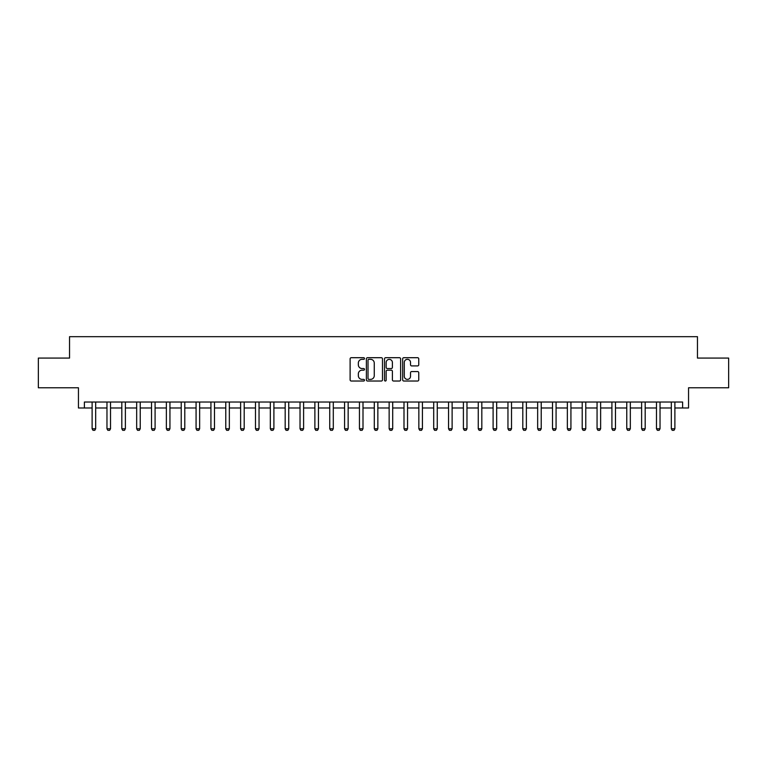 <?xml version="1.0" encoding="UTF-8"?>
<svg xmlns="http://www.w3.org/2000/svg" width="767" height="767" viewBox="0 0 767 767"><rect width="100%" height="100%" fill="white"/><g stroke="black" fill="none" stroke-linecap="round" stroke-linejoin="round"><path stroke-width="1.15" d="M364.488 358.515A0.815 0.815 0 0 0 363.673 357.7L351.286 357.7A1.17 1.17 0 0 0 350.116 358.87L350.116 379.857A1.17 1.17 0 0 0 351.286 381.026L363.673 381.026A0.815 0.815 0 0 0 364.488 380.211A0.815 0.815 0 0 0 363.673 379.387L362.072 379.387A3.73 3.73 0 0 1 358.342 375.657L358.342 373.913A3.73 3.73 0 0 1 362.072 370.173L363.673 370.173A0.815 0.815 0 0 0 364.488 369.358A0.815 0.815 0 0 0 363.673 368.543L362.072 368.543A3.73 3.73 0 0 1 358.342 364.814L358.342 363.059A3.73 3.73 0 0 1 362.072 359.33L363.673 359.33A0.815 0.815 0 0 0 364.488 358.515M417.584 365.917A1.17 1.17 0 0 0 418.753 364.756L418.753 358.87A1.17 1.17 0 0 0 417.584 357.7L403.825 357.7A1.17 1.17 0 0 0 402.656 358.87L402.656 379.857A1.17 1.17 0 0 0 403.825 381.026L417.584 381.026A1.17 1.17 0 0 0 418.753 379.857L418.753 372.743A1.17 1.17 0 0 0 417.584 371.573L411.697 371.573A1.17 1.17 0 0 0 410.527 372.743L410.527 376.271A3.116 3.116 0 0 1 407.411 379.387A3.116 3.116 0 0 1 404.286 376.271L404.286 362.455A3.116 3.116 0 0 1 407.411 359.33A3.116 3.116 0 0 1 410.527 362.455L410.527 364.756A1.17 1.17 0 0 0 411.697 365.917L417.584 365.917M84.389 407.977L84.389 402.033L682.611 402.033L682.611 407.977L688.555 407.977L688.555 387.776L728.65 387.776L728.65 358.074L697.462 358.074L697.462 336.684L69.538 336.684L69.538 358.074L38.35 358.074L38.35 387.776L78.445 387.776L78.445 407.977L92.117 407.977M382.484 358.87A1.17 1.17 0 0 0 381.314 357.7L367.556 357.7A1.17 1.17 0 0 0 366.386 358.87L366.386 379.857A1.17 1.17 0 0 0 367.556 381.026L381.314 381.026A1.17 1.17 0 0 0 382.484 379.857L382.484 358.87M385.686 357.7L399.444 357.7A1.17 1.17 0 0 1 400.614 358.87L400.614 379.857A1.17 1.17 0 0 1 399.444 381.026L393.557 381.026A1.17 1.17 0 0 1 392.397 379.857L392.397 371.343A1.17 1.17 0 0 0 391.228 370.173L387.316 370.173A1.17 1.17 0 0 0 386.156 371.343L386.156 380.211A0.815 0.815 0 0 1 385.341 381.026A0.815 0.815 0 0 1 384.516 380.211L384.516 358.87A1.17 1.17 0 0 1 385.686 357.7M95.674 407.977L106.968 407.977M110.525 407.977L121.819 407.977M125.376 407.977L136.67 407.977M140.236 407.977L151.521 407.977M155.087 407.977L166.372 407.977M169.938 407.977L181.223 407.977M184.789 407.977L196.074 407.977M199.641 407.977L210.925 407.977M214.492 407.977L225.776 407.977M229.343 407.977L240.627 407.977M244.194 407.977L255.478 407.977M259.045 407.977L270.329 407.977M273.896 407.977L285.18 407.977M288.747 407.977L300.031 407.977M303.598 407.977L314.882 407.977M318.449 407.977L329.733 407.977M333.3 407.977L344.584 407.977M348.151 407.977L359.445 407.977M363.002 407.977L374.296 407.977M377.853 407.977L389.147 407.977M392.704 407.977L403.998 407.977M407.555 407.977L418.849 407.977M422.416 407.977L433.7 407.977M437.267 407.977L448.551 407.977M452.118 407.977L463.402 407.977M466.969 407.977L478.253 407.977M481.82 407.977L493.104 407.977M496.671 407.977L507.955 407.977M511.522 407.977L522.806 407.977M526.373 407.977L537.657 407.977M541.224 407.977L552.508 407.977M556.075 407.977L567.359 407.977M570.926 407.977L582.211 407.977M585.777 407.977L597.062 407.977M600.628 407.977L611.913 407.977M615.479 407.977L626.764 407.977M630.33 407.977L641.624 407.977M645.181 407.977L656.475 407.977M660.032 407.977L671.326 407.977M674.883 407.977L682.611 407.977M368.831 359.33A0.815 0.815 0 0 0 368.016 360.145L368.016 378.572A0.815 0.815 0 0 0 368.831 379.387L370.528 379.387A3.73 3.73 0 0 0 374.258 375.657L374.258 363.059A3.73 3.73 0 0 0 370.528 359.33L368.831 359.33M392.397 362.513A3.116 3.116 0 0 0 389.272 359.387A3.116 3.116 0 0 0 386.156 362.513L386.156 367.383A1.17 1.17 0 0 0 387.316 368.543L391.228 368.543A1.17 1.17 0 0 0 392.397 367.383L392.397 362.513M95.808 402.033L95.731 402.272A1.189 1.189 0 0 0 95.674 402.627L95.674 428.772L94.782 430.316L93.008 430.316L92.117 428.772L92.117 402.627A1.189 1.189 0 0 0 92.059 402.272L91.982 402.033M92.117 428.772L95.674 428.772M110.659 402.033L110.582 402.272A1.189 1.189 0 0 0 110.525 402.627L110.525 428.772L109.633 430.316L107.859 430.316L106.968 428.772L106.968 402.627A1.189 1.189 0 0 0 106.91 402.272L106.834 402.033M106.968 428.772L110.525 428.772M125.51 402.033L125.433 402.272A1.189 1.189 0 0 0 125.376 402.627L125.376 428.772L124.494 430.316L122.71 430.316L121.819 428.772L121.819 402.627A1.189 1.189 0 0 0 121.761 402.272L121.685 402.033M121.819 428.772L125.376 428.772M140.361 402.033L140.284 402.272A1.189 1.189 0 0 0 140.236 402.627L140.236 428.772L139.345 430.316L137.561 430.316L136.67 428.772L136.67 402.627A1.189 1.189 0 0 0 136.612 402.272L136.536 402.033M136.67 428.772L140.236 428.772M155.212 402.033L155.135 402.272A1.189 1.189 0 0 0 155.087 402.627L155.087 428.772L154.196 430.316L152.412 430.316L151.521 428.772L151.521 402.627A1.189 1.189 0 0 0 151.463 402.272L151.387 402.033M151.521 428.772L155.087 428.772M170.063 402.033L169.986 402.272A1.189 1.189 0 0 0 169.938 402.627L169.938 428.772L169.047 430.316L167.264 430.316L166.372 428.772L166.372 402.627A1.189 1.189 0 0 0 166.314 402.272L166.238 402.033M166.372 428.772L169.938 428.772M184.914 402.033L184.837 402.272A1.189 1.189 0 0 0 184.789 402.627L184.789 428.772L183.898 430.316L182.115 430.316L181.223 428.772L181.223 402.627A1.189 1.189 0 0 0 181.165 402.272L181.089 402.033M181.223 428.772L184.789 428.772M199.765 402.033L199.698 402.272A1.189 1.189 0 0 0 199.641 402.627L199.641 428.772L198.749 430.316L196.966 430.316L196.074 428.772L196.074 402.627A1.189 1.189 0 0 0 196.016 402.272L195.94 402.033M196.074 428.772L199.641 428.772M214.616 402.033L214.549 402.272A1.189 1.189 0 0 0 214.492 402.627L214.492 428.772L213.6 430.316L211.817 430.316L210.925 428.772L210.925 402.627A1.189 1.189 0 0 0 210.867 402.272L210.791 402.033M210.925 428.772L214.492 428.772M229.467 402.033L229.4 402.272A1.189 1.189 0 0 0 229.343 402.627L229.343 428.772L228.451 430.316L226.668 430.316L225.776 428.772L225.776 402.627A1.189 1.189 0 0 0 225.719 402.272L225.642 402.033M225.776 428.772L229.343 428.772M244.318 402.033L244.251 402.272A1.189 1.189 0 0 0 244.194 402.627L244.194 428.772L243.302 430.316L241.519 430.316L240.627 428.772L240.627 402.627A1.189 1.189 0 0 0 240.57 402.272L240.502 402.033M240.627 428.772L244.194 428.772M259.179 402.033L259.102 402.272A1.189 1.189 0 0 0 259.045 402.627L259.045 428.772L258.153 430.316L256.37 430.316L255.478 428.772L255.478 402.627A1.189 1.189 0 0 0 255.421 402.272L255.353 402.033M255.478 428.772L259.045 428.772M274.03 402.033L273.953 402.272A1.189 1.189 0 0 0 273.896 402.627L273.896 428.772L273.004 430.316L271.221 430.316L270.329 428.772L270.329 402.627A1.189 1.189 0 0 0 270.272 402.272L270.205 402.033M270.329 428.772L273.896 428.772M288.881 402.033L288.804 402.272A1.189 1.189 0 0 0 288.747 402.627L288.747 428.772L287.855 430.316L286.072 430.316L285.18 428.772L285.18 402.627A1.189 1.189 0 0 0 285.123 402.272L285.056 402.033M285.18 428.772L288.747 428.772M303.732 402.033L303.655 402.272A1.189 1.189 0 0 0 303.598 402.627L303.598 428.772L302.706 430.316L300.923 430.316L300.031 428.772L300.031 402.627A1.189 1.189 0 0 0 299.974 402.272L299.907 402.033M300.031 428.772L303.598 428.772M318.583 402.033L318.506 402.272A1.189 1.189 0 0 0 318.449 402.627L318.449 428.772L317.557 430.316L315.774 430.316L314.882 428.772L314.882 402.627A1.189 1.189 0 0 0 314.834 402.272L314.758 402.033M314.882 428.772L318.449 428.772M333.434 402.033L333.357 402.272A1.189 1.189 0 0 0 333.3 402.627L333.3 428.772L332.408 430.316L330.625 430.316L329.733 428.772L329.733 402.627A1.189 1.189 0 0 0 329.685 402.272L329.609 402.033M329.733 428.772L333.3 428.772M348.285 402.033L348.208 402.272A1.189 1.189 0 0 0 348.151 402.627L348.151 428.772L347.259 430.316L345.476 430.316L344.584 428.772L344.584 402.627A1.189 1.189 0 0 0 344.536 402.272L344.46 402.033M344.584 428.772L348.151 428.772M363.136 402.033L363.059 402.272A1.189 1.189 0 0 0 363.002 402.627L363.002 428.772L362.11 430.316L360.327 430.316L359.445 428.772L359.445 402.627A1.189 1.189 0 0 0 359.387 402.272L359.311 402.033M359.445 428.772L363.002 428.772M377.987 402.033L377.91 402.272A1.189 1.189 0 0 0 377.853 402.627L377.853 428.772L376.961 430.316L375.188 430.316L374.296 428.772L374.296 402.627A1.189 1.189 0 0 0 374.238 402.272L374.162 402.033M374.296 428.772L377.853 428.772M392.838 402.033L392.762 402.272A1.189 1.189 0 0 0 392.704 402.627L392.704 428.772L391.812 430.316L390.039 430.316L389.147 428.772L389.147 402.627A1.189 1.189 0 0 0 389.09 402.272L389.013 402.033M389.147 428.772L392.704 428.772M407.689 402.033L407.613 402.272A1.189 1.189 0 0 0 407.555 402.627L407.555 428.772L406.673 430.316L404.89 430.316L403.998 428.772L403.998 402.627A1.189 1.189 0 0 0 403.941 402.272L403.864 402.033M403.998 428.772L407.555 428.772M422.54 402.033L422.464 402.272A1.189 1.189 0 0 0 422.416 402.627L422.416 428.772L421.524 430.316L419.741 430.316L418.849 428.772L418.849 402.627A1.189 1.189 0 0 0 418.792 402.272L418.715 402.033M418.849 428.772L422.416 428.772M437.391 402.033L437.315 402.272A1.189 1.189 0 0 0 437.267 402.627L437.267 428.772L436.375 430.316L434.592 430.316L433.7 428.772L433.7 402.627A1.189 1.189 0 0 0 433.643 402.272L433.566 402.033M433.7 428.772L437.267 428.772M452.242 402.033L452.166 402.272A1.189 1.189 0 0 0 452.118 402.627L452.118 428.772L451.226 430.316L449.443 430.316L448.551 428.772L448.551 402.627A1.189 1.189 0 0 0 448.494 402.272L448.417 402.033M448.551 428.772L452.118 428.772M467.093 402.033L467.026 402.272A1.189 1.189 0 0 0 466.969 402.627L466.969 428.772L466.077 430.316L464.294 430.316L463.402 428.772L463.402 402.627A1.189 1.189 0 0 0 463.345 402.272L463.268 402.033M463.402 428.772L466.969 428.772M481.944 402.033L481.877 402.272A1.189 1.189 0 0 0 481.82 402.627L481.82 428.772L480.928 430.316L479.145 430.316L478.253 428.772L478.253 402.627A1.189 1.189 0 0 0 478.196 402.272L478.119 402.033M478.253 428.772L481.82 428.772M496.795 402.033L496.728 402.272A1.189 1.189 0 0 0 496.671 402.627L496.671 428.772L495.779 430.316L493.996 430.316L493.104 428.772L493.104 402.627A1.189 1.189 0 0 0 493.047 402.272L492.97 402.033M493.104 428.772L496.671 428.772M511.647 402.033L511.579 402.272A1.189 1.189 0 0 0 511.522 402.627L511.522 428.772L510.63 430.316L508.847 430.316L507.955 428.772L507.955 402.627A1.189 1.189 0 0 0 507.898 402.272L507.821 402.033M507.955 428.772L511.522 428.772M526.498 402.033L526.43 402.272A1.189 1.189 0 0 0 526.373 402.627L526.373 428.772L525.481 430.316L523.698 430.316L522.806 428.772L522.806 402.627A1.189 1.189 0 0 0 522.749 402.272L522.682 402.033M522.806 428.772L526.373 428.772M541.358 402.033L541.281 402.272A1.189 1.189 0 0 0 541.224 402.627L541.224 428.772L540.332 430.316L538.549 430.316L537.657 428.772L537.657 402.627A1.189 1.189 0 0 0 537.6 402.272L537.533 402.033M537.657 428.772L541.224 428.772M556.209 402.033L556.133 402.272A1.189 1.189 0 0 0 556.075 402.627L556.075 428.772L555.183 430.316L553.4 430.316L552.508 428.772L552.508 402.627A1.189 1.189 0 0 0 552.451 402.272L552.384 402.033M552.508 428.772L556.075 428.772M571.06 402.033L570.984 402.272A1.189 1.189 0 0 0 570.926 402.627L570.926 428.772L570.034 430.316L568.251 430.316L567.359 428.772L567.359 402.627A1.189 1.189 0 0 0 567.302 402.272L567.235 402.033M567.359 428.772L570.926 428.772M585.911 402.033L585.835 402.272A1.189 1.189 0 0 0 585.777 402.627L585.777 428.772L584.885 430.316L583.102 430.316L582.211 428.772L582.211 402.627A1.189 1.189 0 0 0 582.163 402.272L582.086 402.033M582.211 428.772L585.777 428.772M600.762 402.033L600.686 402.272A1.189 1.189 0 0 0 600.628 402.627L600.628 428.772L599.736 430.316L597.953 430.316L597.062 428.772L597.062 402.627A1.189 1.189 0 0 0 597.014 402.272L596.937 402.033M597.062 428.772L600.628 428.772M615.613 402.033L615.537 402.272A1.189 1.189 0 0 0 615.479 402.627L615.479 428.772L614.588 430.316L612.804 430.316L611.913 428.772L611.913 402.627A1.189 1.189 0 0 0 611.865 402.272L611.788 402.033M611.913 428.772L615.479 428.772M630.464 402.033L630.388 402.272A1.189 1.189 0 0 0 630.33 402.627L630.33 428.772L629.439 430.316L627.655 430.316L626.764 428.772L626.764 402.627A1.189 1.189 0 0 0 626.716 402.272L626.639 402.033M626.764 428.772L630.33 428.772M645.315 402.033L645.239 402.272A1.189 1.189 0 0 0 645.181 402.627L645.181 428.772L644.29 430.316L642.506 430.316L641.624 428.772L641.624 402.627A1.189 1.189 0 0 0 641.567 402.272L641.49 402.033M641.624 428.772L645.181 428.772M660.166 402.033L660.09 402.272A1.189 1.189 0 0 0 660.032 402.627L660.032 428.772L659.141 430.316L657.367 430.316L656.475 428.772L656.475 402.627A1.189 1.189 0 0 0 656.418 402.272L656.341 402.033M656.475 428.772L660.032 428.772M675.018 402.033L674.941 402.272A1.189 1.189 0 0 0 674.883 402.627L674.883 428.772L673.992 430.316L672.218 430.316L671.326 428.772L671.326 402.627A1.189 1.189 0 0 0 671.269 402.272L671.192 402.033M671.326 428.772L674.883 428.772"/></g></svg>
